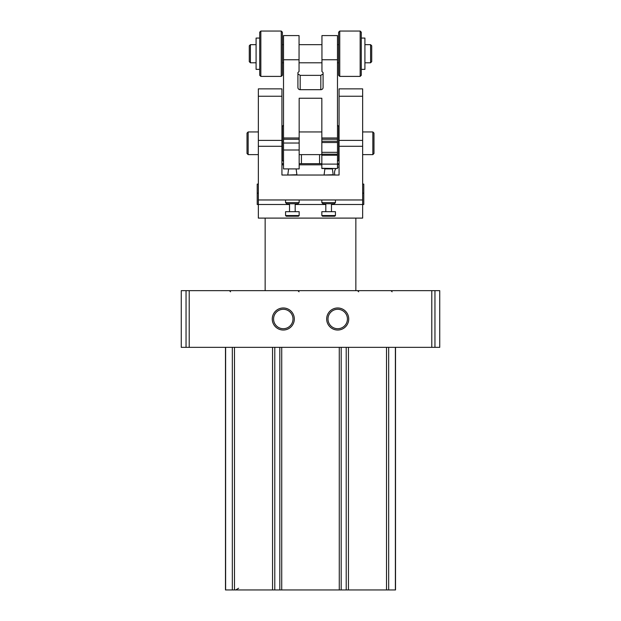 <?xml version="1.0" encoding="UTF-8"?>
<svg xmlns="http://www.w3.org/2000/svg" width="621" height="621" viewBox="0 0 621 621"><rect width="100%" height="100%" fill="white"/><g stroke="black" fill="none" stroke-linecap="round" stroke-linejoin="round"><path stroke-width="0.93" d="M225.477 347.341L225.477 589.95L395.523 589.95L395.523 347.341M225.625 347.341L225.625 589.95M395.375 347.341L395.375 589.95M434.956 347.341L439.738 347.341L439.738 290.659L434.956 290.659L434.956 347.341L181.262 347.341L181.262 290.659L434.956 290.659M326.677 319A11.031 11.031 0 0 1 343.219 309.452A11.031 11.031 0 0 1 343.219 328.556A11.031 11.031 0 0 1 326.677 319M272.262 319A11.031 11.031 0 0 1 288.804 309.452A11.031 11.031 0 0 1 288.804 328.556A11.031 11.031 0 0 1 272.262 319M273.582 319A9.711 9.711 0 0 1 288.144 310.593A9.711 9.711 0 0 1 288.144 327.414A9.711 9.711 0 0 1 273.582 319M327.997 319A9.711 9.711 0 0 1 342.567 310.593A9.711 9.711 0 0 1 342.567 327.414A9.711 9.711 0 0 1 327.997 319M321.833 164.821L299.167 164.821M283.518 164.821L281.934 164.821M339.066 164.821L337.482 164.821M258.352 199.97L362.648 199.97L362.648 88.865L339.066 88.865L339.066 175.029L281.934 175.029L281.934 146.269L258.352 146.269L258.352 218.103L362.648 218.103L362.648 204.503L331.474 204.503M258.352 146.269L258.352 88.865L281.934 88.865L281.934 96.247L258.352 96.247M325.808 204.503L295.192 204.503M289.526 204.503L257.218 204.503L257.218 184.095L258.352 184.095M362.648 184.095L363.782 184.095L363.782 204.503L362.648 204.503L362.648 199.97M281.934 146.269L281.934 96.247M339.066 96.247L362.648 96.247M321.833 163.688L299.167 163.688M283.518 163.688L281.934 163.688M339.066 163.688L337.482 163.688M372.848 131.947L372.848 154.621L373.982 153.488L373.982 133.08L372.848 131.947L362.648 131.947M258.352 154.621L248.152 154.621L248.152 131.947L258.352 131.947M248.152 154.621L247.018 153.488L247.018 133.08L248.152 131.947M339.066 167.088L338.554 167.088A5.667 4.005 90 0 0 337.482 167.297M335.907 168.508A5.667 4.005 90 0 0 334.548 172.762A5.667 4.005 90 0 0 334.882 175.029M292.359 216.224L286.242 216.224L285.559 215.541L299.167 215.541L298.484 216.224L292.359 216.224M299.167 215.541L299.167 211.691L285.559 211.691L285.559 215.541M292.359 203.75L286.692 203.75L285.559 202.617L299.167 202.617L298.033 203.75L292.359 203.75M296.132 168.912L283.518 168.912L283.518 150.003L299.167 150.003L299.167 168.912L296.132 168.912L296.892 174.734L287.531 175.029M328.641 216.224L322.516 216.224L321.833 215.541L335.441 215.541L334.758 216.224L328.641 216.224M335.441 215.541L335.441 211.691L321.833 211.691L321.833 215.541M328.641 203.75L322.967 203.75L321.833 202.617L335.441 202.617L334.308 203.75L328.641 203.75M325.008 168.508L324.868 168.912L332.406 168.912L333.174 174.734L323.813 175.029M299.05 59.756L283.518 59.756L283.518 35.583L299.05 35.583L299.05 71.516L297.917 72.587L297.917 87.553A2.267 2.135 0 0 0 300.184 89.696L320.816 89.696A2.267 2.135 0 0 0 323.083 87.553L323.083 72.587L321.95 71.516L321.95 35.583L337.482 35.583L337.482 141.239L321.833 141.239L321.833 168.508L337.482 168.508L321.833 168.283M283.518 59.756L283.518 139.275L299.167 139.275L299.167 98.242L321.833 98.242L321.833 141.239M297.917 73.899L300.184 75.366L320.816 75.366L323.083 73.899M283.518 125.147L282.384 126.28L282.384 160.288L283.518 161.421M337.482 168.283L337.482 141.239M283.518 150.003L283.518 139.275M337.482 125.147L338.616 126.28L338.616 160.288L337.482 161.421M299.167 98.242L299.167 131.947L321.833 131.947L321.833 98.242M299.167 150.003L299.167 139.275M337.482 164.107L321.833 164.107M283.518 143.024L299.167 143.024M250.418 62.791L250.418 44.658L249.285 45.791L249.285 61.658L250.418 62.791L256.085 62.791M259.71 38.075L256.085 38.075L256.085 69.366L259.71 69.366M260.843 31.05L259.71 32.183L259.71 75.265L260.843 76.399L281.251 76.399L281.251 31.05L260.843 31.05L260.843 76.399M281.251 31.05L282.384 32.183L282.384 75.265L281.251 76.399M339.749 31.05L338.616 32.183L338.616 75.265L339.749 76.399L360.157 76.399L360.157 31.05L339.749 31.05L339.749 76.399M360.157 31.05L361.29 32.183L361.29 75.265L360.157 76.399M361.29 38.075L364.915 38.075L364.915 69.366L361.29 69.366M364.915 44.658L370.582 44.658L370.582 62.791L364.915 62.791M370.582 44.658L371.715 45.791L371.715 61.658L370.582 62.791M232.332 347.341L232.332 589.95M234.49 347.341L234.49 589.95M272.557 347.341L272.557 589.95M274.793 347.341L274.793 589.95M279.815 347.341L279.815 589.95M281.732 347.341L281.732 589.95M339.268 347.341L339.268 589.95M341.185 347.341L341.185 589.95M346.207 347.341L346.207 589.95M348.443 347.341L348.443 589.95M386.51 347.341L386.51 589.95M388.668 347.341L388.668 589.95M431.789 290.659L431.789 347.341M189.211 290.659L189.211 347.341M186.044 290.659L186.044 347.341M339.066 146.269L362.648 146.269M281.934 140.4L258.352 140.4M339.066 140.4L362.648 140.4M257.218 193.162L258.352 193.162M363.782 193.162L362.648 193.162M337.482 59.756L321.95 59.756M283.518 137.986L299.167 137.986M337.482 137.986L321.833 137.986M337.482 155.219L321.833 155.219M337.482 154.179L321.833 154.179M337.482 152.331L321.833 152.331M337.482 142.527L321.833 142.527M337.482 139.275L321.833 139.275M320.816 89.696L320.816 75.366M300.184 89.696L300.184 75.366M238.627 588.242L235.677 589.95M392.123 291.792L390.989 290.659M230.577 291.792L229.444 290.659M358.682 291.792L357.549 290.659L358.682 291.792M299.05 291.792L297.917 290.659M265.151 218.103L265.151 290.659M355.849 218.103L355.849 290.659M301.433 154.621L301.433 163.688M319.567 154.621L319.567 163.688M339.066 131.947L338.616 131.947M282.384 131.947L281.934 131.947M339.066 154.621L338.616 154.621M321.833 154.621L299.167 154.621M282.384 154.621L281.934 154.621M372.848 154.621L362.648 154.621M289.526 203.75L289.526 211.691M295.192 203.75L295.192 211.691M285.559 199.97L285.559 202.617M299.167 199.97L299.167 202.617M288.594 168.912L287.826 174.734M325.808 203.75L325.808 211.691M331.474 203.75L331.474 211.691M321.833 199.97L321.833 202.617M335.441 199.97L335.441 202.617M332.406 168.912L332.274 168.508M324.868 168.912L324.108 174.734M299.05 62.791L321.95 62.791M299.05 44.658L321.95 44.658M250.418 44.658L256.085 44.658M282.384 62.791L283.518 62.791M282.384 44.658L283.518 44.658M337.482 62.791L338.616 62.791M337.482 44.658L338.616 44.658"/></g></svg>
